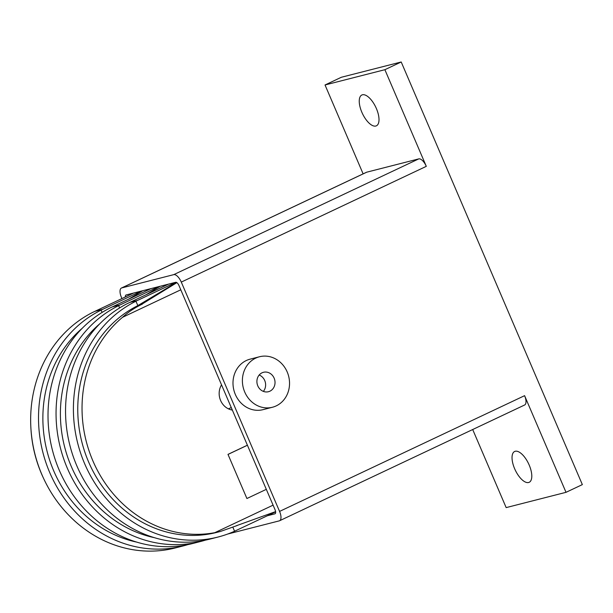 <?xml version="1.0" encoding="UTF-8"?>
<svg xmlns="http://www.w3.org/2000/svg" width="613" height="613" viewBox="0 0 613 613"><rect width="100%" height="100%" fill="white"/><g stroke="black" fill="none" stroke-linecap="round" stroke-linejoin="round"><path stroke-width="0.92" d="M515.219 451.268A17.041 7.387 64.7 0 1 528.896 464.378A17.041 7.387 64.7 0 1 529.195 482.301A17.041 7.387 64.7 0 1 528.605 482.508A17.041 7.387 64.7 0 1 514.935 469.397A17.041 7.387 64.7 0 1 514.636 451.482A17.041 7.387 64.7 0 1 515.219 451.268M362.436 94.793A17.041 7.387 64.7 0 1 376.106 107.903A17.041 7.387 64.7 0 1 376.405 125.818A17.041 7.387 64.7 0 1 375.823 126.033A17.041 7.387 64.7 0 1 362.145 112.922A17.041 7.387 64.7 0 1 361.846 95.007A17.041 7.387 64.7 0 1 362.436 94.793M272.417 407.254L263.015 409.66A26.06 23.401 -104.3 0 1 234.526 392.343A26.06 23.401 -104.3 0 1 246.326 360.521A26.06 23.401 -104.3 0 1 250.112 359.157L259.521 356.751A26.06 23.401 75.7 0 0 255.728 358.115A26.06 23.401 75.7 0 0 243.928 389.945A26.06 23.401 75.7 0 0 272.417 407.254A26.06 23.401 75.7 0 0 276.202 405.89A26.06 23.401 75.7 0 0 288.003 374.06A26.06 23.401 75.7 0 0 259.521 356.751M262.027 372.819A10.023 9.003 -104.3 0 1 263.49 372.29A10.023 9.003 -104.3 0 1 274.44 378.949A10.023 9.003 -104.3 0 1 269.904 391.194A10.023 9.003 -104.3 0 1 268.448 391.715A10.023 9.003 -104.3 0 1 257.491 385.056A10.023 9.003 -104.3 0 1 262.027 372.819M259.176 375.026A10.023 9.003 -104.3 0 1 263.352 391.385M125.366 296.953A4.007 1.739 64.7 0 1 125.949 295.014A4.007 1.739 64.7 0 1 126.086 294.968L175.678 282.302A4.007 1.739 64.7 0 1 178.965 285.535L275.045 509.717A4.007 1.739 64.7 0 1 275.053 513.778A4.007 1.739 64.7 0 1 274.915 513.824L267.337 515.763M121.941 298.569L121.428 297.374A9.226 4 64.7 0 1 121.428 288.033A9.226 4 64.7 0 1 121.742 287.918L173.724 274.647A9.226 4 64.7 0 1 181.287 282.095L279.574 511.411A9.226 4 64.7 0 1 279.574 520.759A9.226 4 64.7 0 1 279.26 520.866L227.714 534.03M363.118 173.862L325.028 84.977L384.88 69.698L401.209 61.982L582.35 484.607L566.014 492.323L524.59 395.669A9.226 4 64.7 0 1 524.598 405.009L279.574 520.759M121.428 288.033L366.444 172.291A9.226 4 64.7 0 1 366.758 172.176L418.748 158.897A9.226 4 64.7 0 1 426.303 166.345L181.287 282.095M384.88 69.698L426.303 166.345M566.014 492.323L506.162 507.61L472.7 429.529M401.209 61.982L341.357 77.261L325.028 84.977M247.399 445.207L227.99 454.379L246.909 498.515L266.318 489.35L246.909 498.515L228.005 454.417L247.414 445.245M232.342 410.074A16.038 14.405 -104.3 0 1 221.538 384.864M176.866 282.654L142.27 303.948L137.879 305.603L135.91 301.228A125.504 112.692 -104.3 0 1 137.534 300.439L175.985 282.279M137.864 305.581L176.536 282.455M168.552 284.118L129.841 302.408A125.504 112.692 75.7 0 0 128.209 303.197L128.125 303.213A125.504 112.692 75.7 0 0 73.269 456.639A125.504 112.692 75.7 0 0 210.113 539.057L217.975 537.049A125.504 112.692 -104.3 0 1 81.131 454.631A125.504 112.692 -104.3 0 1 135.994 301.205M275.635 511.84L236.135 530.498A125.504 112.692 -104.3 0 1 234.572 531.218M232.879 527.264L234.58 531.233A125.504 112.692 -104.3 0 1 217.975 537.049M133.665 293.029L94.954 311.32A125.504 112.692 75.7 0 0 93.329 312.101L93.237 312.124A125.504 112.692 75.7 0 0 38.381 465.551A125.504 112.692 75.7 0 0 175.226 547.968L183.088 545.961A125.504 112.692 -104.3 0 1 46.243 463.543A125.504 112.692 -104.3 0 1 101.107 310.117L101.022 310.14A125.504 112.692 -104.3 0 1 102.647 309.35L141.365 291.068M151.028 288.593L112.309 306.883A125.504 112.692 75.7 0 0 110.685 307.672L110.601 307.695A125.504 112.692 75.7 0 0 55.737 461.122A125.504 112.692 75.7 0 0 192.582 543.539L200.62 541.486A125.504 112.692 -104.3 0 1 63.775 459.068A125.504 112.692 -104.3 0 1 118.638 305.642L118.547 305.665A125.504 112.692 -104.3 0 1 120.179 304.876L158.89 286.585M145.955 294.792L160.269 286.233M119.619 307.933L118.638 305.642M205.332 540.16A125.504 112.692 -104.3 0 1 200.62 541.486M99.766 323.794A120.692 108.371 75.7 0 0 64.564 446.701A120.692 108.371 75.7 0 0 154.384 537.67M128.431 299.274L142.737 290.715M102.087 312.408L101.107 310.117M187.808 544.635A125.504 112.692 -104.3 0 1 183.088 545.961M82.234 328.269A120.692 108.371 75.7 0 0 47.032 451.176A120.692 108.371 75.7 0 0 136.86 542.145M236.38 525.724L275.605 511.617M139.442 304.669L139.511 304.83A120.692 108.371 75.7 0 0 84.878 452.218A120.692 108.371 75.7 0 0 216.787 532.39L220.45 531.456L214.826 532.674L273.091 505.15M237.231 525.51L220.45 531.456M228.465 408.863L231.254 407.545M180.789 289.796L122.523 317.319C128.186 312.101 134.814 307.688 142.415 304.086L142.27 303.948M122.523 317.319A120.692 108.371 75.7 0 0 92.862 460.807A120.692 108.371 75.7 0 0 214.826 532.674M139.511 304.83L142.415 304.086M43.362 477.941A120.692 108.371 -104.3 0 1 30.979 429.452M524.59 395.669L279.574 511.411M366.758 172.176L121.742 287.918M418.748 158.897L173.724 274.647M129.841 302.408L137.534 300.439M94.954 311.32L102.647 309.35M112.309 306.883L120.179 304.876"/></g></svg>
